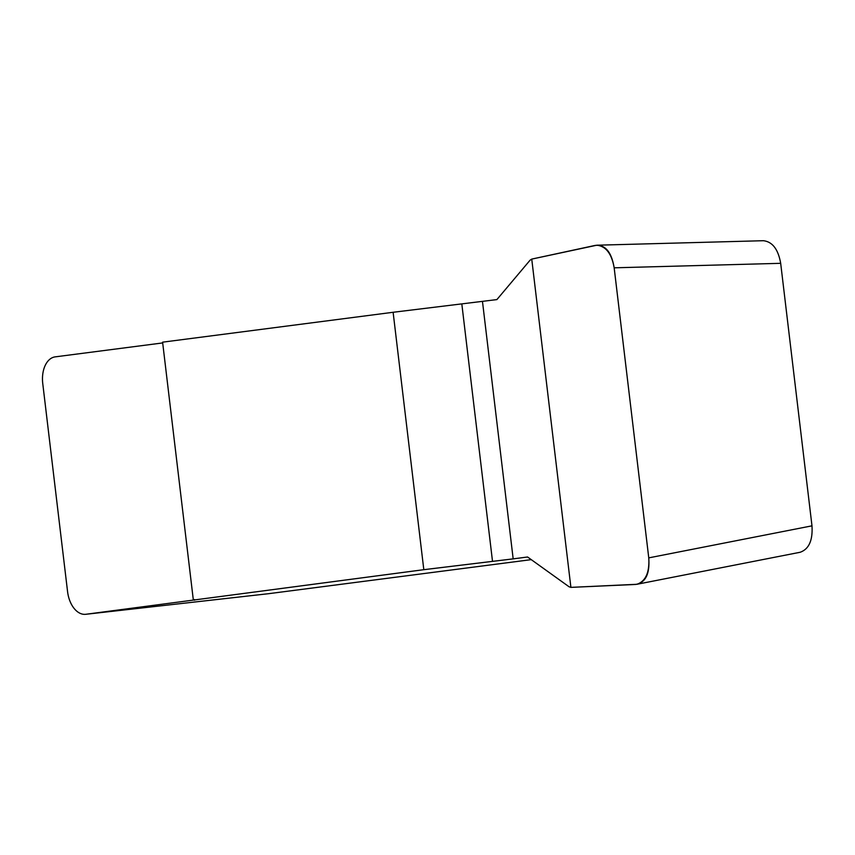 <?xml version="1.0" encoding="UTF-8"?>
<svg xmlns="http://www.w3.org/2000/svg" width="855" height="855" viewBox="0 0 855 855"><rect width="100%" height="100%" fill="white"/><g stroke="black" fill="none" stroke-linecap="round" stroke-linejoin="round"><path stroke-width="1.28" d="M513.171 558.871L527.588 557L569.077 586.776L570.894 587.374L636.943 584.286C645.707 581.197 649.64 572.39 648.763 557.866L614.168 267.818C611.699 253.764 605.928 246.229 596.876 245.203L531.746 259.097L530.121 260.134L496.894 299.592L393.118 312.278L423.813 569.687L513.171 558.871L482.477 301.462M162.685 342.93L55.18 356.866A24.838 15.497 -96.4 0 0 42.75 383.521L67.566 591.607A24.838 15.497 -96.4 0 0 85.714 614.296A24.838 15.497 -96.4 0 0 85.874 614.275L423.813 569.687M85.874 614.275L268.609 593.691L531.254 559.64M193.283 599.579L162.6 342.171L393.118 312.278M763.376 240.715C772.428 241.73 778.2 249.265 780.679 263.319L614.168 267.818M648.763 557.866L811.983 525.836L780.679 263.319M811.983 525.836C812.87 540.371 808.926 549.167 800.162 552.255M595.08 245.428C605.19 244.402 611.56 251.915 614.189 267.957L648.742 557.727C649.96 573.951 645.546 582.864 635.511 584.457L570.894 587.374L531.746 259.097L595.08 245.428M194.545 600.189L194.459 599.526M492.523 561.425L461.828 304.027M268.449 593.712L85.714 614.296M637.061 584.254L800.291 552.234M597.036 245.203L763.536 240.704"/></g></svg>
